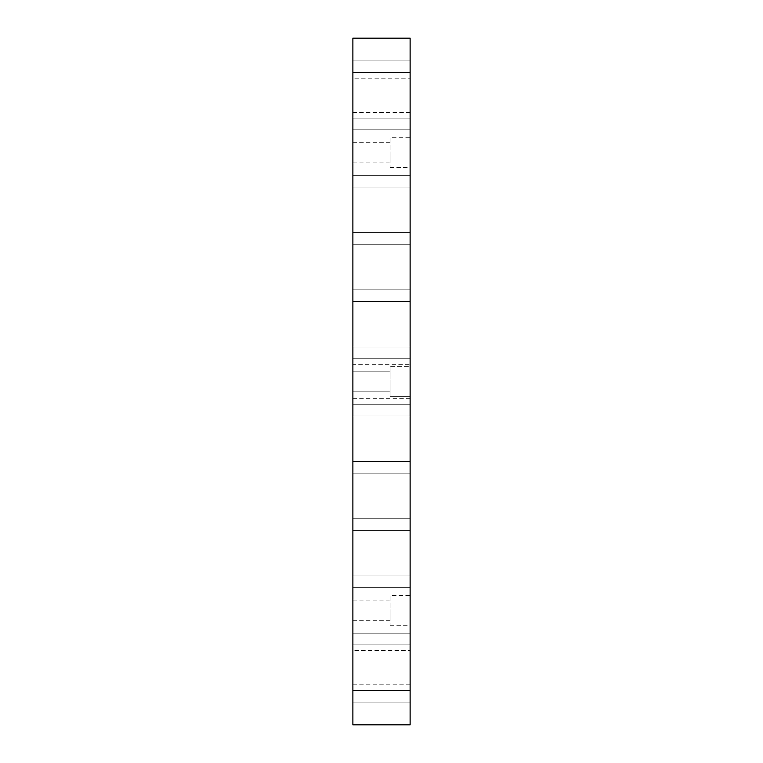 <?xml version="1.0" encoding="UTF-8"?>
<svg xmlns="http://www.w3.org/2000/svg" width="763" height="763" viewBox="0 0 763 763"><rect width="100%" height="100%" fill="white"/><g stroke="black" fill="none" stroke-linecap="round" stroke-linejoin="round"><path stroke-width="0.57" stroke-dasharray="3.81 2.86" d="M410.113 38.15L410.113 724.85M352.887 38.15L352.887 724.85M390.084 381.5L390.084 391.8L390.084 381.5M390.084 366.621L390.084 396.379L390.084 366.621L390.084 396.379L390.084 366.621L410.113 366.621L410.113 396.379L410.113 366.621L410.113 396.379L410.113 366.621L390.084 366.621M352.887 381.5L352.887 398.668L352.887 381.5M410.113 60.926L410.113 72.599L410.113 60.926L410.113 72.599L410.113 60.926L352.887 60.926L352.887 72.599L352.887 60.926L352.887 72.599L352.887 60.926L410.113 60.926M410.113 118.151L410.113 129.824L410.113 118.151L410.113 129.824L410.113 118.151L410.113 129.824L410.113 118.151L410.113 129.824L410.113 118.151L410.113 129.824L410.113 118.151L410.113 129.824L410.113 118.151L352.887 118.151L352.887 129.824L352.887 118.151L352.887 129.824L352.887 118.151L352.887 129.824L352.887 118.151L352.887 129.824L352.887 118.151L352.887 129.824L352.887 118.151L352.887 129.824L352.887 118.151L410.113 118.151M410.113 175.376L410.113 187.049L410.113 175.376L410.113 187.049L410.113 175.376L410.113 187.049L410.113 175.376L410.113 187.049L410.113 175.376L410.113 187.049L410.113 175.376L410.113 187.049L410.113 175.376L410.113 187.049L410.113 175.376L410.113 187.049L410.113 175.376L352.887 175.376L352.887 187.049L352.887 175.376L352.887 187.049L352.887 175.376L352.887 187.049L352.887 175.376L352.887 187.049L352.887 175.376L352.887 187.049L352.887 175.376L352.887 187.049L352.887 175.376L352.887 187.049L352.887 175.376L352.887 187.049L352.887 175.376L410.113 175.376M410.113 232.601L410.113 244.274L410.113 232.601L410.113 244.274L410.113 232.601L410.113 244.274L410.113 232.601L410.113 244.274L410.113 232.601L410.113 244.274L410.113 232.601L410.113 244.274L410.113 232.601L410.113 244.274L410.113 232.601L410.113 244.274L410.113 232.601L410.113 244.274L410.113 232.601L410.113 244.274L410.113 232.601L352.887 232.601L352.887 244.274L352.887 232.601L352.887 244.274L352.887 232.601L352.887 244.274L352.887 232.601L352.887 244.274L352.887 232.601L352.887 244.274L352.887 232.601L352.887 244.274L352.887 232.601L352.887 244.274L352.887 232.601L352.887 244.274L352.887 232.601L352.887 244.274L352.887 232.601L352.887 244.274L352.887 232.601L410.113 232.601M410.113 289.826L410.113 301.499L410.113 289.826L410.113 301.499L410.113 289.826L410.113 301.499L410.113 289.826L410.113 301.499L410.113 289.826L410.113 301.499L410.113 289.826L410.113 301.499L410.113 289.826L410.113 301.499L410.113 289.826L410.113 301.499L410.113 289.826L410.113 301.499L410.113 289.826L410.113 301.499L410.113 289.826L352.887 289.826L352.887 301.499L352.887 289.826L352.887 301.499L352.887 289.826L352.887 301.499L352.887 289.826L352.887 301.499L352.887 289.826L352.887 301.499L352.887 289.826L352.887 301.499L352.887 289.826L352.887 301.499L352.887 289.826L352.887 301.499L352.887 289.826L352.887 301.499L352.887 289.826L352.887 301.499L352.887 289.826L410.113 289.826M410.113 347.051L410.113 358.724L410.113 347.051L410.113 358.724L410.113 347.051L410.113 358.724L410.113 347.051L410.113 358.724L410.113 347.051L410.113 358.724L410.113 347.051L410.113 358.724L410.113 347.051L410.113 358.724L410.113 347.051L410.113 358.724L410.113 347.051L410.113 358.724L410.113 347.051L410.113 358.724L410.113 347.051L410.113 358.724L410.113 347.051L410.113 358.724L410.113 347.051L352.887 347.051L352.887 358.724L352.887 347.051L352.887 358.724L352.887 347.051L352.887 358.724L352.887 347.051L352.887 358.724L352.887 347.051L352.887 358.724L352.887 347.051L352.887 358.724L352.887 347.051L352.887 358.724L352.887 347.051L352.887 358.724L352.887 347.051L352.887 358.724L352.887 347.051L352.887 358.724L352.887 347.051L352.887 358.724L352.887 347.051L352.887 358.724L352.887 347.051L410.113 347.051M410.113 690.401L410.113 702.074L410.113 690.401L410.113 702.074L410.113 690.401L352.887 690.401L352.887 702.074L352.887 690.401L352.887 702.074L352.887 690.401L410.113 690.401M410.113 633.176L410.113 644.849L410.113 633.176L410.113 644.849L410.113 633.176L410.113 644.849L410.113 633.176L410.113 644.849L410.113 633.176L410.113 644.849L410.113 633.176L410.113 644.849L410.113 633.176L352.887 633.176L352.887 644.849L352.887 633.176L352.887 644.849L352.887 633.176L352.887 644.849L352.887 633.176L352.887 644.849L352.887 633.176L352.887 644.849L352.887 633.176L352.887 644.849L352.887 633.176L410.113 633.176M410.113 575.951L410.113 587.624L410.113 575.951L410.113 587.624L410.113 575.951L410.113 587.624L410.113 575.951L410.113 587.624L410.113 575.951L410.113 587.624L410.113 575.951L410.113 587.624L410.113 575.951L410.113 587.624L410.113 575.951L410.113 587.624L410.113 575.951L352.887 575.951L352.887 587.624L352.887 575.951L352.887 587.624L352.887 575.951L352.887 587.624L352.887 575.951L352.887 587.624L352.887 575.951L352.887 587.624L352.887 575.951L352.887 587.624L352.887 575.951L352.887 587.624L352.887 575.951L352.887 587.624L352.887 575.951L410.113 575.951M410.113 518.726L410.113 530.399L410.113 518.726L410.113 530.399L410.113 518.726L410.113 530.399L410.113 518.726L410.113 530.399L410.113 518.726L410.113 530.399L410.113 518.726L410.113 530.399L410.113 518.726L410.113 530.399L410.113 518.726L410.113 530.399L410.113 518.726L410.113 530.399L410.113 518.726L410.113 530.399L410.113 518.726L352.887 518.726L352.887 530.399L352.887 518.726L352.887 530.399L352.887 518.726L352.887 530.399L352.887 518.726L352.887 530.399L352.887 518.726L352.887 530.399L352.887 518.726L352.887 530.399L352.887 518.726L352.887 530.399L352.887 518.726L352.887 530.399L352.887 518.726L352.887 530.399L352.887 518.726L352.887 530.399L352.887 518.726L410.113 518.726M410.113 461.501L410.113 473.174L410.113 461.501L410.113 473.174L410.113 461.501L410.113 473.174L410.113 461.501L410.113 473.174L410.113 461.501L410.113 473.174L410.113 461.501L410.113 473.174L410.113 461.501L410.113 473.174L410.113 461.501L410.113 473.174L410.113 461.501L410.113 473.174L410.113 461.501L410.113 473.174L410.113 461.501L352.887 461.501L352.887 473.174L352.887 461.501L352.887 473.174L352.887 461.501L352.887 473.174L352.887 461.501L352.887 473.174L352.887 461.501L352.887 473.174L352.887 461.501L352.887 473.174L352.887 461.501L352.887 473.174L352.887 461.501L352.887 473.174L352.887 461.501L352.887 473.174L352.887 461.501L352.887 473.174L352.887 461.501L410.113 461.501M410.113 404.276L410.113 415.949L410.113 404.276L410.113 415.949L410.113 404.276L410.113 415.949L410.113 404.276L410.113 415.949L410.113 404.276L410.113 415.949L410.113 404.276L410.113 415.949L410.113 404.276L410.113 415.949L410.113 404.276L410.113 415.949L410.113 404.276L410.113 415.949L410.113 404.276L410.113 415.949L410.113 404.276L410.113 415.949L410.113 404.276L410.113 415.949L410.113 404.276L352.887 404.276L352.887 415.949L352.887 404.276L352.887 415.949L352.887 404.276L352.887 415.949L352.887 404.276L352.887 415.949L352.887 404.276L352.887 415.949L352.887 404.276L352.887 415.949L352.887 404.276L352.887 415.949L352.887 404.276L352.887 415.949L352.887 404.276L352.887 415.949L352.887 404.276L352.887 415.949L352.887 404.276L352.887 415.949L352.887 404.276L352.887 415.949L352.887 404.276L410.113 404.276M410.113 364.332L410.113 398.668L410.113 364.332L410.113 398.668L410.113 364.332L410.113 398.668L410.113 364.332L352.887 364.332M410.113 78.207L410.113 112.543L410.113 78.207L352.887 78.207L352.887 112.543L352.887 78.207M410.113 650.457L410.113 684.793L410.113 650.457L352.887 650.457L352.887 684.793L352.887 650.457M410.113 137.721L410.113 167.478L410.113 137.721L390.084 137.721L390.084 167.478L390.084 137.721M410.113 595.521L410.113 625.279L410.113 595.521L390.084 595.521L390.084 625.279L390.084 595.521M352.887 152.6L352.887 162.901L352.887 152.6M352.887 610.4L352.887 620.7L352.887 610.4M390.084 610.4L390.084 620.7L390.084 610.4M390.084 152.6L390.084 162.901L390.084 152.6M352.887 391.8L390.084 391.8L352.887 391.8M352.887 371.2L390.084 371.2L352.887 371.2M390.084 396.379L410.113 396.379L390.084 396.379M390.084 625.279L410.113 625.279M352.887 620.7L390.084 620.7M352.887 600.1L390.084 600.1M390.084 167.478L410.113 167.478M352.887 162.901L390.084 162.901M352.887 142.299L390.084 142.299M352.887 684.793L410.113 684.793M352.887 398.668L410.113 398.668M352.887 112.543L410.113 112.543M352.887 415.949L410.113 415.949L352.887 415.949M352.887 473.174L410.113 473.174L352.887 473.174M352.887 530.399L410.113 530.399L352.887 530.399M352.887 587.624L410.113 587.624L352.887 587.624M352.887 644.849L410.113 644.849L352.887 644.849M352.887 702.074L410.113 702.074L352.887 702.074M352.887 358.724L410.113 358.724L352.887 358.724M352.887 301.499L410.113 301.499L352.887 301.499M352.887 244.274L410.113 244.274L352.887 244.274M352.887 187.049L410.113 187.049L352.887 187.049M352.887 129.824L410.113 129.824L352.887 129.824M352.887 72.599L410.113 72.599L352.887 72.599"/><path stroke-width="1.14" d="M410.113 381.5L410.113 38.15L352.887 38.15L352.887 724.85L410.113 724.85L410.113 381.5"/></g></svg>
